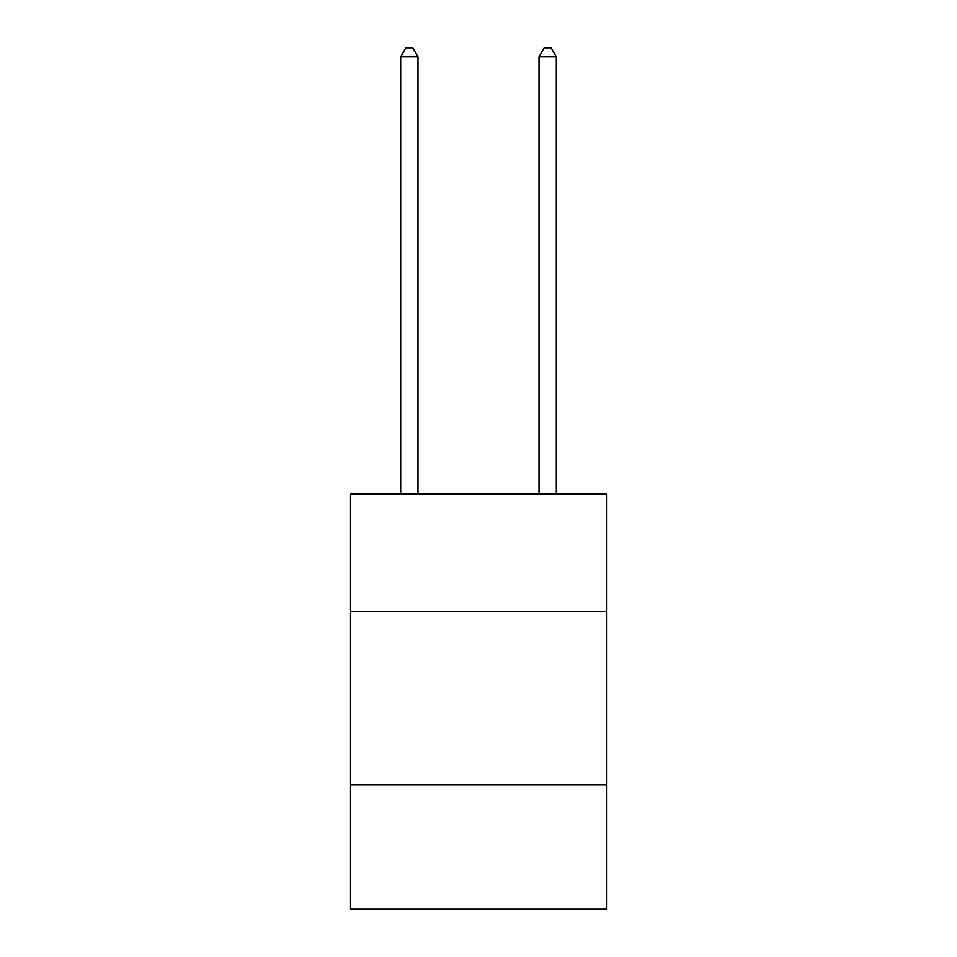 <?xml version="1.0" encoding="UTF-8"?>
<svg xmlns="http://www.w3.org/2000/svg" width="957" height="957" viewBox="0 0 957 957"><rect width="100%" height="100%" fill="white"/><g stroke="black" fill="none" stroke-linecap="round" stroke-linejoin="round"><path stroke-width="1.44" d="M350.537 611.726L606.463 611.726L606.463 494.135L350.537 494.135L350.537 909.15L606.463 909.15L606.463 784.644L350.537 784.644M606.463 784.644L606.463 611.726M417.982 494.135L417.982 56.846L400.684 56.846L400.684 494.135M400.684 56.846L405.876 47.85L412.79 47.85L417.982 56.846M556.316 494.135L556.316 56.846L539.018 56.846L539.018 494.135M539.018 56.846L544.21 47.85L551.124 47.85L556.316 56.846"/></g></svg>
